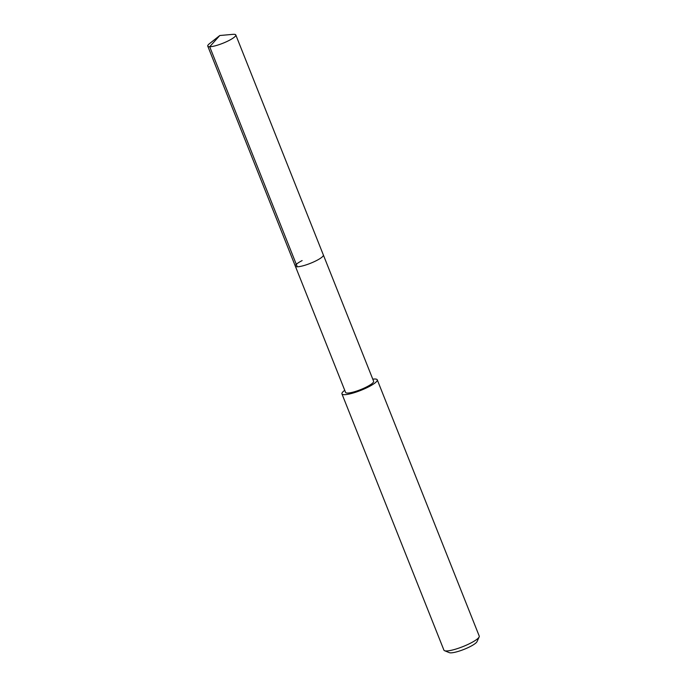 <?xml version="1.0" encoding="UTF-8"?>
<svg xmlns="http://www.w3.org/2000/svg" width="687" height="687" viewBox="0 0 687 687"><rect width="100%" height="100%" fill="white"/><g stroke="black" fill="none" stroke-linecap="round" stroke-linejoin="round"><path stroke-width="1.03" d="M219.788 35.518L232.893 34.35A15.088 2.954 158.3 0 1 235.796 34.943A15.088 2.954 158.3 0 1 228.986 40.499A15.088 2.954 158.3 0 1 207.757 46.098A15.088 2.954 158.3 0 1 209.458 43.676L219.788 35.518L209.707 46.742L297.273 266.779M316.552 260.545A15.088 2.954 -21.7 0 0 323.362 254.989A15.088 2.954 158.3 0 1 316.552 260.545A15.088 2.954 158.3 0 1 295.324 266.144A15.088 2.954 -21.7 0 0 316.552 260.545M302.134 260.588A15.088 2.954 158.3 0 0 295.324 266.144L345.578 392.423A15.088 2.954 -21.7 0 0 366.806 386.824A15.088 2.954 -21.7 0 0 373.616 381.268L235.796 34.943M372.775 379.164A19.004 3.727 158.3 0 1 377.257 379.817A19.004 3.727 158.3 0 1 368.679 386.824A19.004 3.727 158.3 0 1 341.937 393.874A19.004 3.727 158.3 0 1 344.737 390.319M341.937 393.874L443.922 650.151A19.004 3.727 -21.7 0 0 444.558 650.701A19.004 3.727 -21.7 0 0 470.664 643.101A19.004 3.727 -21.7 0 0 479.157 636.935A19.004 3.727 -21.7 0 0 479.243 636.102L377.257 379.817M444.558 650.701L449.341 652.65A15.208 2.98 -21.7 0 0 470.226 646.57A15.208 2.98 -21.7 0 0 477.018 641.632L479.157 636.935M295.324 266.144L207.757 46.098"/></g></svg>
